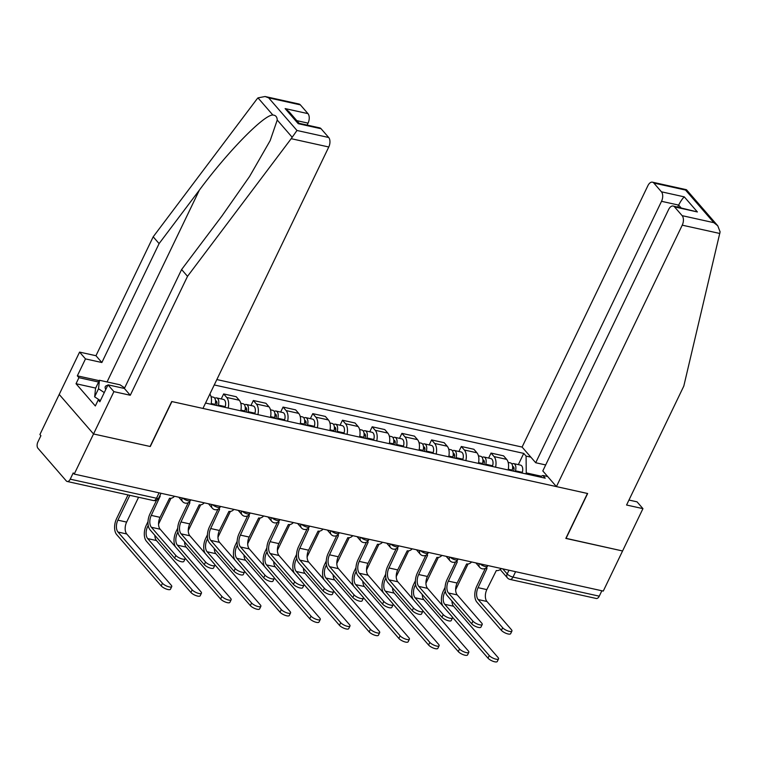 <?xml version="1.0" encoding="UTF-8"?>
<svg xmlns="http://www.w3.org/2000/svg" width="758" height="758" viewBox="0 0 758 758"><rect width="100%" height="100%" fill="white"/><g stroke="black" fill="none" stroke-linecap="round" stroke-linejoin="round"><path stroke-width="1.14" d="M265.082 96.512L298.984 104.007A7.078 3.989 102.5 0 1 300.367 104.869L268.664 97.858L265.082 96.512L257.985 97.877L256.867 99.146L153.192 236.799L95.963 355.72L79.581 352.1L39.909 434.542L40.904 435.698L37.9 441.942A4.719 2.653 -77.5 0 0 37.957 448.281L66.278 480.904A4.719 2.653 -77.5 0 0 67.197 481.482A4.719 2.653 -77.5 0 0 70.219 479.17L156.489 498.252A4.719 1.507 25.7 0 0 158.744 497.997L161.009 493.269M661.526 201.306A7.078 3.989 -77.5 0 0 661.431 191.802L684.285 196.862C682.465 198.568 680.589 201.315 678.666 205.096L661.526 201.306L535.707 462.74L522.091 447.068L216.854 379.559M95.688 388.077L76.027 383.728L95.337 405.966L98.246 399.921L99.848 401.768L107.996 384.837L113.899 391.64L93.528 433.964L59.209 394.435L93.528 433.964L74.227 474.082L603.273 591.079L622.574 550.971L565.875 538.303M321.079 128.737L298.226 123.677L299.05 123.298L319.696 127.865A7.078 3.989 102.5 0 1 321.079 128.737L328.688 137.492A7.078 3.989 102.5 0 1 328.773 146.995L202.954 408.429L171.725 401.522L150.093 446.471L93.528 433.964L150.283 446.519L171.914 401.569L587.459 493.467L565.828 538.417L622.574 550.971L642.945 508.637L637.042 501.843L628.96 500.053M74.227 474.082L73.223 472.926L70.219 479.17M601.861 590.766L599.265 596.176A4.719 2.653 102.5 0 1 596.243 598.479L509.973 579.406A4.719 2.653 -77.5 0 0 512.995 577.094L599.265 596.176M508.144 469.969A10.858 6.111 -77.5 0 0 506.647 459.367L503.587 455.852L491.023 453.066L494.074 456.581A10.858 6.111 102.5 0 1 495.58 467.184M488.616 458.059L491.023 453.066M478.44 463.394A10.858 6.111 -77.5 0 0 476.934 452.791L473.883 449.276L461.309 446.5L464.37 450.015A10.858 6.111 102.5 0 1 465.867 460.618M458.912 451.493L461.309 446.5M448.727 456.828A10.858 6.111 -77.5 0 0 447.229 446.225L444.179 442.71L431.605 439.924L434.656 443.449A10.858 6.111 102.5 0 1 436.163 454.042M429.199 444.918L431.605 439.924M419.022 450.252A10.858 6.111 -77.5 0 0 417.516 439.649L414.465 436.134L401.892 433.358L404.952 436.873A10.858 6.111 102.5 0 1 406.449 447.476M399.494 438.351L401.892 433.358M389.309 443.686A10.858 6.111 -77.5 0 0 387.812 433.083L384.761 429.568L372.187 426.792L375.238 430.307A10.858 6.111 102.5 0 1 376.745 440.91M369.781 431.776L372.187 426.792M359.605 437.12A10.858 6.111 -77.5 0 0 358.098 426.517L355.047 423.002L342.474 420.216L345.534 423.731A10.858 6.111 102.5 0 1 347.031 434.334M340.077 425.21L342.474 420.216M329.891 430.544A10.858 6.111 -77.5 0 0 328.394 419.941L325.343 416.426L312.77 413.65L315.821 417.165A10.858 6.111 102.5 0 1 317.327 427.768M310.363 418.643L312.77 413.65M300.187 423.978A10.858 6.111 -77.5 0 0 298.68 413.375L295.629 409.86L283.056 407.074L286.117 410.59A10.858 6.111 102.5 0 1 287.614 421.192M280.659 412.068L283.056 407.074M270.473 417.402A10.858 6.111 -77.5 0 0 268.976 406.8L265.925 403.284L253.352 400.508L256.403 404.023A10.858 6.111 102.5 0 1 257.909 414.626M250.945 405.502L253.352 400.508M240.769 410.836A10.858 6.111 -77.5 0 0 239.263 400.233L236.212 396.718L223.648 393.933L226.699 397.448A10.858 6.111 102.5 0 1 228.196 408.05M221.241 398.926L223.648 393.933M211.056 404.26A10.858 6.111 -77.5 0 0 209.871 394.065M541.212 476.204L526.251 472.888L525.777 473.864M547.664 476.517L542.899 475.465L539.582 476.915M205.551 403.048L545.248 478.175L542.899 475.465M526.251 472.888L526.09 456.098L523.74 453.388L214.258 384.95M526.09 456.098L530.846 457.15M518.33 464.635L523.74 453.388M511.915 631.054L510.655 633.679A5.429 1.724 -154.3 0 1 506.581 633.536A5.429 1.724 -154.3 0 1 501.389 630.353L502.649 627.728A5.429 1.724 25.7 0 0 507.841 630.921A5.429 1.724 25.7 0 0 511.915 631.054A5.429 1.724 25.7 0 0 511.404 629.671L486.949 601.492A8.85 4.984 102.5 0 1 486.825 589.61L496.329 570.518A4.719 3.6 139 0 0 501.303 568.528M485.31 568.424L476.773 586.171A11.92 6.708 -77.5 0 0 476.924 602.174L501.389 630.353M485.963 568.036A4.719 3.6 139 0 0 486.996 568.453L478.071 587.668A8.85 4.984 102.5 0 0 478.184 599.55L502.649 627.728M498.527 658.873L497.267 661.488A5.429 1.724 -154.3 0 1 493.193 661.355A5.429 1.724 -154.3 0 1 488 658.171L489.261 655.547A5.429 1.724 25.7 0 0 494.453 658.73A5.429 1.724 25.7 0 0 498.527 658.873A5.429 1.724 25.7 0 0 498.025 657.489L453.549 606.248A8.85 4.984 102.5 0 1 451.957 601.066M513.536 471.163L513.867 470.064A2.833 1.592 -77.5 0 0 513.014 466.596A2.833 1.592 -77.5 0 0 512.626 466.596M515.241 471.533L515.459 470.822A5.903 3.326 -77.5 0 0 513.678 463.602A5.903 3.326 -77.5 0 0 511.887 464.019M522.101 473.049L522.309 472.338A5.903 3.326 -77.5 0 0 520.538 465.118L513.678 463.602M489.261 655.547L444.785 604.315A8.85 4.984 102.5 0 1 444.671 592.434L445.306 591.117M455.653 589.762L468.046 563.99M512.001 470.822L512.219 470.102A5.903 3.326 -77.5 0 0 510.437 462.892L508.144 462.38M445.098 587.336L443.373 590.937A11.92 6.708 -77.5 0 0 442.861 606.012M452.46 617.22L488 658.171M482.211 624.488L480.951 627.103A5.429 1.724 -154.3 0 1 476.877 626.97A5.429 1.724 -154.3 0 1 471.675 623.787L472.935 621.162A5.429 1.724 25.7 0 0 478.137 624.346A5.429 1.724 25.7 0 0 482.211 624.488A5.429 1.724 25.7 0 0 481.7 623.095L457.235 594.916A8.85 4.984 102.5 0 1 457.121 583.035L466.625 563.952A4.719 3.6 139 0 0 471.59 561.962M455.605 561.858L447.059 579.605A11.92 6.708 -77.5 0 0 447.211 595.599L471.675 623.787M456.259 561.46A4.719 3.6 139 0 0 457.292 561.886L448.357 581.102A8.85 4.984 102.5 0 0 448.471 592.983L472.935 621.162M452.498 617.912L451.237 620.537A5.429 1.724 -154.3 0 1 447.163 620.395A5.429 1.724 -154.3 0 1 441.971 617.211L443.231 614.596A5.429 1.724 25.7 0 0 448.423 617.779A5.429 1.724 25.7 0 0 452.498 617.912A5.429 1.724 25.7 0 0 451.986 616.529L427.531 588.35A8.85 4.984 102.5 0 1 427.408 576.468L436.911 557.376A4.719 3.6 139 0 0 441.886 555.387M425.892 555.282L417.355 573.029A11.92 6.708 -77.5 0 0 417.506 589.032L441.971 617.211M426.546 554.894A4.719 3.6 139 0 0 427.578 555.32L418.653 574.526A8.85 4.984 102.5 0 0 418.767 586.408L443.231 614.596M556.419 486.608L682.238 225.173A7.078 3.989 -77.5 0 0 682.143 215.66L674.535 206.906A7.078 3.989 -77.5 0 0 673.161 206.034A7.078 3.989 -77.5 0 0 668.632 209.492L542.804 470.926L556.419 486.608L587.649 493.515L566.018 538.464M682.143 215.66L713.856 222.672L717.769 225.789L720.1 231.863L683.801 386.097L626.572 505.017L642.945 508.637M661.431 191.802L653.832 183.048A7.078 3.989 -77.5 0 0 652.449 182.176A7.078 3.989 -77.5 0 0 647.919 185.634L522.091 447.068M545.684 464.948L535.707 462.74M680.978 207.768L678.666 205.096L677.728 207.048M673.161 206.034L697.388 211.956L674.535 206.906M717.769 225.789L686.492 189.756L685.535 190.059L653.832 183.048M328.773 146.995L291.186 138.686L296.975 130.48L328.688 137.492M107.996 384.837L124.378 388.456L181.607 269.535L221.886 216.058L249.6 176.424L270.151 140.637L277.239 120.048C277.106 116.874 275.647 115.197 272.88 115.036C264.248 114.411 227.675 151.771 199.373 190.116L159.095 243.602L101.866 362.523L85.483 358.904L77.335 375.835L99.251 380.677M181.607 269.535L187.52 276.329L130.281 395.259L113.899 391.64M291.186 138.686L187.52 276.329M124.378 388.456L130.281 395.259M300.367 104.869L307.975 113.634A7.078 3.989 102.5 0 1 308.061 123.137L296.814 120.655M307.123 125.089L308.061 123.137M76.027 383.728L78.936 377.674L77.335 375.835M79.581 352.1L85.483 358.904M95.963 355.72L101.866 362.523M153.192 236.799L159.095 243.602M98.246 399.921L100.501 400.423M98.597 382.023L78.936 377.674M299.135 123.317L289.035 111.691L285.122 108.584L307.975 113.634M113.795 386.116A15.34 4.889 25.7 0 0 111.426 385.595M107.731 385.386A15.34 4.889 25.7 0 0 105.807 389.385M99.819 400.271L94.646 396.832L95.565 388.323L99.45 380.26L120.01 384.808L124.653 387.897M104.272 392.587L98.521 388.769L99.45 380.26M94.646 396.832L98.521 388.769M468.823 652.297L467.563 654.921A5.429 1.724 -154.3 0 1 463.489 654.779A5.429 1.724 -154.3 0 1 458.287 651.596L459.556 648.981A5.429 1.724 25.7 0 0 464.749 652.164A5.429 1.724 25.7 0 0 468.823 652.297A5.429 1.724 25.7 0 0 468.311 650.914L423.836 599.682A8.85 4.984 102.5 0 1 422.253 594.499M483.831 464.588L484.163 463.489A2.833 1.592 -77.5 0 0 483.31 460.03A2.833 1.592 -77.5 0 0 482.922 460.03M485.527 464.967L485.745 464.247A5.903 3.326 -77.5 0 0 483.974 457.036A5.903 3.326 -77.5 0 0 482.183 457.444M492.387 466.483L492.605 465.763A5.903 3.326 -77.5 0 0 490.824 458.552L483.974 457.036M459.556 648.981L415.081 597.74A8.85 4.984 102.5 0 1 414.967 585.858L415.592 584.541M425.939 583.196L438.342 557.424M482.296 464.247L482.505 463.536A5.903 3.326 -77.5 0 0 480.733 456.316L478.44 455.814M415.393 580.77L413.66 584.361A11.92 6.708 -77.5 0 0 413.148 599.445M422.746 610.654L458.287 651.596M439.109 645.731L437.849 648.355A5.429 1.724 -154.3 0 1 433.775 648.213A5.429 1.724 -154.3 0 1 428.583 645.03L429.843 642.405A5.429 1.724 25.7 0 0 435.035 645.589A5.429 1.724 25.7 0 0 439.109 645.731A5.429 1.724 25.7 0 0 438.607 644.347L394.132 593.107A8.85 4.984 102.5 0 1 392.54 587.924M454.127 458.022L454.449 456.922A2.833 1.592 -77.5 0 0 453.597 453.455A2.833 1.592 -77.5 0 0 453.208 453.455M455.823 458.391L456.041 457.68A5.903 3.326 -77.5 0 0 454.26 450.46A5.903 3.326 -77.5 0 0 452.469 450.877M462.683 459.916L462.892 459.196A5.903 3.326 -77.5 0 0 461.12 451.976L454.26 450.46M429.843 642.405L385.367 591.174A8.85 4.984 102.5 0 1 385.254 579.292L385.888 577.975M396.235 576.62L408.628 550.858M452.583 457.68L452.801 456.96A5.903 3.326 -77.5 0 0 451.019 449.75L448.727 449.238M385.68 574.194L383.955 577.795A11.92 6.708 -77.5 0 0 383.444 592.87M393.042 604.079L428.583 645.03M422.793 611.346L421.533 613.961A5.429 1.724 -154.3 0 1 417.459 613.828A5.429 1.724 -154.3 0 1 412.257 610.645L413.517 608.02A5.429 1.724 25.7 0 0 418.719 611.204A5.429 1.724 25.7 0 0 422.793 611.346A5.429 1.724 25.7 0 0 422.282 609.963L397.817 581.774A8.85 4.984 102.5 0 1 397.704 569.893L407.207 550.81A4.719 3.6 139 0 0 412.172 548.82M396.188 548.716L387.641 566.463A11.92 6.708 -77.5 0 0 387.793 582.457L412.257 610.645M396.841 548.318A4.719 3.6 139 0 0 397.874 548.745L388.939 567.96A8.85 4.984 102.5 0 0 389.053 579.842L413.517 608.02M393.08 604.77L391.82 607.395A5.429 1.724 -154.3 0 1 387.745 607.253A5.429 1.724 -154.3 0 1 382.553 604.069L383.813 601.454A5.429 1.724 25.7 0 0 389.006 604.638A5.429 1.724 25.7 0 0 393.08 604.77A5.429 1.724 25.7 0 0 392.568 603.387L368.113 575.208A8.85 4.984 102.5 0 1 368 563.327L377.493 544.235A4.719 3.6 139 0 0 382.468 542.245M366.474 542.141L357.937 559.887A11.92 6.708 -77.5 0 0 358.089 575.89L382.553 604.069M367.128 541.752A4.719 3.6 139 0 0 368.161 542.178L359.235 561.384A8.85 4.984 102.5 0 0 359.349 573.266L383.813 601.454M363.376 598.204L362.116 600.819A5.429 1.724 -154.3 0 1 358.041 600.687A5.429 1.724 -154.3 0 1 352.84 597.503L354.1 594.878A5.429 1.724 25.7 0 0 359.301 598.062A5.429 1.724 25.7 0 0 363.376 598.204A5.429 1.724 25.7 0 0 362.864 596.821L338.4 568.633A8.85 4.984 102.5 0 1 338.286 556.751L347.789 537.668A4.719 3.6 139 0 0 352.754 535.679M336.77 535.574L328.223 553.321A11.92 6.708 -77.5 0 0 328.375 569.315L352.84 597.503M337.424 535.176A4.719 3.6 139 0 0 338.456 535.603L329.522 554.818A8.85 4.984 102.5 0 0 329.645 566.7L354.1 594.878M409.405 639.165L408.145 641.78A5.429 1.724 -154.3 0 1 404.071 641.647A5.429 1.724 -154.3 0 1 398.869 638.454L400.139 635.839A5.429 1.724 25.7 0 0 405.331 639.022A5.429 1.724 25.7 0 0 409.405 639.165A5.429 1.724 25.7 0 0 408.894 637.772L364.418 586.54A8.85 4.984 102.5 0 1 362.836 581.358M424.414 451.446L424.745 450.347A2.833 1.592 -77.5 0 0 423.893 446.888A2.833 1.592 -77.5 0 0 423.504 446.888M426.11 451.825L426.328 451.105A5.903 3.326 -77.5 0 0 424.556 443.894A5.903 3.326 -77.5 0 0 422.765 444.302M432.97 453.341L433.188 452.621A5.903 3.326 -77.5 0 0 431.406 445.41L424.556 443.894M400.139 635.839L355.663 584.607A8.85 4.984 102.5 0 1 355.549 572.726L356.175 571.399M366.521 570.054L378.924 544.282M422.879 451.105L423.087 450.394A5.903 3.326 -77.5 0 0 421.315 443.174L419.022 442.672M355.976 567.628L354.242 571.219A11.92 6.708 -77.5 0 0 353.73 586.304M363.328 597.512L398.869 638.454M379.692 632.589L378.431 635.213A5.429 1.724 -154.3 0 1 374.357 635.071A5.429 1.724 -154.3 0 1 369.165 631.888L370.425 629.263A5.429 1.724 25.7 0 0 375.627 632.447A5.429 1.724 25.7 0 0 379.692 632.589A5.429 1.724 25.7 0 0 379.19 631.206L334.714 579.974A8.85 4.984 102.5 0 1 333.122 574.782M394.71 444.88L395.032 443.781A2.833 1.592 -77.5 0 0 394.179 440.313A2.833 1.592 -77.5 0 0 393.79 440.313M396.406 445.259L396.624 444.539A5.903 3.326 -77.5 0 0 394.842 437.319A5.903 3.326 -77.5 0 0 393.051 437.736M403.265 446.775L403.474 446.055A5.903 3.326 -77.5 0 0 401.702 438.835L394.842 437.319M370.425 629.263L325.949 578.032A8.85 4.984 102.5 0 1 325.836 566.15L326.471 564.833M336.817 563.478L349.22 537.716M393.165 444.539L393.383 443.818A5.903 3.326 -77.5 0 0 391.602 436.608L389.309 436.096M326.262 561.053L324.538 564.653A11.92 6.708 -77.5 0 0 324.026 579.728M333.624 590.937L369.165 631.888M349.988 626.023L348.727 628.638A5.429 1.724 -154.3 0 1 344.653 628.505A5.429 1.724 -154.3 0 1 339.451 625.322L340.721 622.697A5.429 1.724 25.7 0 0 345.913 625.881A5.429 1.724 25.7 0 0 349.988 626.023A5.429 1.724 25.7 0 0 349.476 624.63L305 573.399A8.85 4.984 102.5 0 1 303.418 568.216M364.996 438.304L365.328 437.214A2.833 1.592 -77.5 0 0 364.475 433.747A2.833 1.592 -77.5 0 0 364.086 433.747M366.692 438.683L366.91 437.963A5.903 3.326 -77.5 0 0 365.138 430.752A5.903 3.326 -77.5 0 0 363.347 431.16M373.552 440.199L373.77 439.479A5.903 3.326 -77.5 0 0 371.989 432.268L365.138 430.752M340.721 622.697L296.245 571.466A8.85 4.984 102.5 0 1 296.132 559.584L296.757 558.267M307.104 556.912L319.506 531.14M363.461 437.972L363.669 437.252A5.903 3.326 -77.5 0 0 361.898 430.032L359.605 429.53M296.558 554.486L294.824 558.087A11.92 6.708 -77.5 0 0 294.312 573.162M303.911 584.371L339.451 625.322M333.662 591.628L332.402 594.253A5.429 1.724 -154.3 0 1 328.328 594.111A5.429 1.724 -154.3 0 1 323.135 590.927L324.396 588.312A5.429 1.724 25.7 0 0 329.588 591.496A5.429 1.724 25.7 0 0 333.662 591.628A5.429 1.724 25.7 0 0 333.16 590.245L308.696 562.066A8.85 4.984 102.5 0 1 308.582 550.185L318.076 531.102A4.719 3.6 139 0 0 323.05 529.103M307.056 528.999L298.519 546.745A11.92 6.708 -77.5 0 0 298.671 562.749L323.135 590.927M307.71 528.61A4.719 3.6 139 0 0 308.743 529.037L299.817 548.242A8.85 4.984 102.5 0 0 299.931 560.124L324.396 588.312M320.283 619.447L319.014 622.072A5.429 1.724 -154.3 0 1 314.94 621.93A5.429 1.724 -154.3 0 1 309.747 618.746L311.007 616.131A5.429 1.724 25.7 0 0 316.209 619.314A5.429 1.724 25.7 0 0 320.283 619.447A5.429 1.724 25.7 0 0 319.772 618.064L275.296 566.832A8.85 4.984 102.5 0 1 273.704 561.64M335.292 431.738L335.614 430.639A2.833 1.592 -77.5 0 0 334.761 427.18A2.833 1.592 -77.5 0 0 334.373 427.171M336.988 432.117L337.206 431.397A5.903 3.326 -77.5 0 0 335.424 424.177A5.903 3.326 -77.5 0 0 333.634 424.594M343.848 433.633L344.056 432.913A5.903 3.326 -77.5 0 0 342.284 425.693L335.424 424.177M311.007 616.131L266.532 564.89A8.85 4.984 102.5 0 1 266.418 553.008L267.053 551.691M277.4 550.336L289.802 524.574M333.747 431.397L333.965 430.677A5.903 3.326 -77.5 0 0 332.184 423.466L329.891 422.955M266.844 547.92L265.12 551.511A11.92 6.708 -77.5 0 0 264.608 566.586M274.207 577.804L309.747 618.746M303.958 585.062L302.698 587.687A5.429 1.724 -154.3 0 1 298.624 587.545A5.429 1.724 -154.3 0 1 293.422 584.361L294.682 581.737A5.429 1.724 25.7 0 0 299.884 584.92A5.429 1.724 25.7 0 0 303.958 585.062A5.429 1.724 25.7 0 0 303.446 583.679L278.982 555.491A8.85 4.984 102.5 0 1 278.868 543.609L288.372 524.527A4.719 3.6 139 0 0 293.337 522.537M277.352 522.433L268.806 540.179A11.92 6.708 -77.5 0 0 268.957 556.183L293.422 584.361M278.006 522.035A4.719 3.6 139 0 0 279.039 522.461L270.104 541.676A8.85 4.984 102.5 0 0 270.227 553.558L294.682 581.737M290.57 612.881L289.31 615.496A5.429 1.724 -154.3 0 1 285.235 615.363A5.429 1.724 -154.3 0 1 280.034 612.18L281.303 609.555A5.429 1.724 25.7 0 0 286.496 612.739A5.429 1.724 25.7 0 0 290.57 612.881A5.429 1.724 25.7 0 0 290.058 611.498L245.583 560.257A8.85 4.984 102.5 0 1 244 555.074M305.578 425.172L305.91 424.073A2.833 1.592 -77.5 0 0 305.057 420.605A2.833 1.592 -77.5 0 0 304.669 420.605M307.284 425.541L307.492 424.821A5.903 3.326 -77.5 0 0 305.72 417.611A5.903 3.326 -77.5 0 0 303.93 418.018M314.134 427.057L314.352 426.337A5.903 3.326 -77.5 0 0 312.571 419.127L305.72 417.611M281.303 609.555L236.828 558.324A8.85 4.984 102.5 0 1 236.714 546.442L237.349 545.125M247.686 543.77L260.089 517.998M304.043 424.831L304.261 424.11A5.903 3.326 -77.5 0 0 302.48 416.891L300.187 416.388M237.14 541.345L235.406 544.945A11.92 6.708 -77.5 0 0 234.904 560.02M244.493 571.229L280.034 612.18M274.244 578.496L272.984 581.111A5.429 1.724 -154.3 0 1 268.91 580.979A5.429 1.724 -154.3 0 1 263.718 577.785L264.978 575.17A5.429 1.724 25.7 0 0 270.17 578.354A5.429 1.724 25.7 0 0 274.244 578.496A5.429 1.724 25.7 0 0 273.742 577.103L249.278 548.925A8.85 4.984 102.5 0 1 249.164 537.043L258.658 517.96A4.719 3.6 139 0 0 263.632 515.971M247.639 515.857L239.102 533.604A11.92 6.708 -77.5 0 0 239.253 549.607L263.718 577.785M248.292 515.468A4.719 3.6 139 0 0 249.325 515.895L240.4 535.11A8.85 4.984 102.5 0 0 240.513 546.992L264.978 575.17M260.866 606.305L259.596 608.93A5.429 1.724 -154.3 0 1 255.522 608.788A5.429 1.724 -154.3 0 1 250.329 605.604L251.59 602.989A5.429 1.724 25.7 0 0 256.791 606.173A5.429 1.724 25.7 0 0 260.866 606.305A5.429 1.724 25.7 0 0 260.354 604.922L215.878 553.691A8.85 4.984 102.5 0 1 214.287 548.508M275.874 418.596L276.196 417.497A2.833 1.592 -77.5 0 0 275.344 414.039A2.833 1.592 -77.5 0 0 274.955 414.029M277.57 418.975L277.788 418.255A5.903 3.326 -77.5 0 0 276.007 411.044A5.903 3.326 -77.5 0 0 274.216 411.452M284.43 420.491L284.638 419.771A5.903 3.326 -77.5 0 0 282.867 412.56L276.007 411.044M251.59 602.989L207.114 551.748A8.85 4.984 102.5 0 1 207 539.867L207.635 538.55M217.982 537.195L230.385 511.432M274.33 418.255L274.548 417.535A5.903 3.326 -77.5 0 0 272.766 410.324L270.473 409.813M207.427 534.778L205.702 538.37A11.92 6.708 -77.5 0 0 205.191 553.454M214.789 564.663L250.329 605.604M244.54 571.92L243.28 574.545A5.429 1.724 -154.3 0 1 239.206 574.403A5.429 1.724 -154.3 0 1 234.004 571.219L235.264 568.595A5.429 1.724 25.7 0 0 240.466 571.778A5.429 1.724 25.7 0 0 244.54 571.92A5.429 1.724 25.7 0 0 244.029 570.537L219.564 542.358A8.85 4.984 102.5 0 1 219.45 530.477L228.954 511.385A4.719 3.6 139 0 0 233.919 509.395M217.934 509.291L209.388 527.037A11.92 6.708 -77.5 0 0 209.54 543.041L234.004 571.219M218.588 508.902A4.719 3.6 139 0 0 219.621 509.319L210.686 528.534A8.85 4.984 102.5 0 0 210.809 540.416L235.264 568.595M231.152 599.739L229.892 602.354A5.429 1.724 -154.3 0 1 225.818 602.222A5.429 1.724 -154.3 0 1 220.616 599.038L221.886 596.413A5.429 1.724 25.7 0 0 227.078 599.597A5.429 1.724 25.7 0 0 231.152 599.739A5.429 1.724 25.7 0 0 230.64 598.356L186.165 547.115A8.85 4.984 102.5 0 1 184.582 541.932M246.161 412.03L246.492 410.931A2.833 1.592 -77.5 0 0 245.639 407.463A2.833 1.592 -77.5 0 0 245.251 407.463M247.866 412.399L248.074 411.689A5.903 3.326 -77.5 0 0 246.303 404.469A5.903 3.326 -77.5 0 0 244.512 404.886M254.716 413.915L254.934 413.205A5.903 3.326 -77.5 0 0 253.153 405.985L246.303 404.469M221.886 596.413L177.41 545.182A8.85 4.984 102.5 0 1 177.296 533.3L177.931 531.983M188.268 530.628L200.671 504.856M244.626 411.689L244.843 410.969A5.903 3.326 -77.5 0 0 243.062 403.758L240.769 403.247M177.723 528.203L175.989 531.803A11.92 6.708 -77.5 0 0 175.486 546.878M185.075 558.087L220.616 599.038M214.827 565.354L213.567 567.969A5.429 1.724 -154.3 0 1 209.492 567.837A5.429 1.724 -154.3 0 1 204.3 564.653L205.56 562.029A5.429 1.724 25.7 0 0 210.752 565.212A5.429 1.724 25.7 0 0 214.827 565.354A5.429 1.724 25.7 0 0 214.325 563.961L189.86 535.783A8.85 4.984 102.5 0 1 189.746 523.901L199.24 504.819A4.719 3.6 139 0 0 204.215 502.829M188.221 502.725L179.684 520.471A11.92 6.708 -77.5 0 0 179.836 536.465L204.3 564.653M188.875 502.327A4.719 3.6 139 0 0 189.907 502.753L180.982 521.968A8.85 4.984 102.5 0 0 181.096 533.85L205.56 562.029M201.448 593.163L200.178 595.788A5.429 1.724 -154.3 0 1 196.104 595.646A5.429 1.724 -154.3 0 1 190.912 592.462L192.172 589.847A5.429 1.724 25.7 0 0 197.374 593.031A5.429 1.724 25.7 0 0 201.448 593.163A5.429 1.724 25.7 0 0 200.936 591.78L156.461 540.549A8.85 4.984 102.5 0 1 154.869 535.366M216.456 405.454L216.779 404.355A2.833 1.592 -77.5 0 0 215.926 400.897A2.833 1.592 -77.5 0 0 215.537 400.897M218.152 405.833L218.37 405.113A5.903 3.326 -77.5 0 0 216.589 397.903A5.903 3.326 -77.5 0 0 214.798 398.31M225.012 407.349L225.221 406.629A5.903 3.326 -77.5 0 0 223.449 399.419L216.589 397.903M192.172 589.847L147.696 538.606A8.85 4.984 102.5 0 1 147.583 526.725L148.217 525.408M158.564 524.062L170.967 498.29M214.912 405.113L215.13 404.402A5.903 3.326 -77.5 0 0 213.349 397.183L211.056 396.68M148.009 521.637L146.285 525.228A11.92 6.708 -77.5 0 0 146.436 541.231L190.912 592.462M185.123 558.779L183.862 561.403A5.429 1.724 -154.3 0 1 179.788 561.261A5.429 1.724 -154.3 0 1 174.586 558.077L175.847 555.462A5.429 1.724 25.7 0 0 181.048 558.646A5.429 1.724 25.7 0 0 185.123 558.779A5.429 1.724 25.7 0 0 184.611 557.395L160.146 529.217A8.85 4.984 102.5 0 1 160.033 517.335L169.536 498.243A4.719 3.6 139 0 0 174.501 496.253M156.574 500.185L149.97 513.896A11.92 6.708 -77.5 0 0 150.122 529.899L174.586 558.077M159.692 496.026A4.719 3.6 139 0 0 160.203 496.187L151.278 515.393A8.85 4.984 102.5 0 0 151.392 527.274L175.847 555.462M171.734 586.597L170.474 589.222A5.429 1.724 -154.3 0 1 166.4 589.08A5.429 1.724 -154.3 0 1 161.198 585.896L162.468 583.272A5.429 1.724 25.7 0 0 167.66 586.455A5.429 1.724 25.7 0 0 171.734 586.597A5.429 1.724 25.7 0 0 171.223 585.214L126.747 533.973A8.85 4.984 102.5 0 1 126.633 522.091L138.581 497.267M162.468 583.272L117.992 532.04A8.85 4.984 102.5 0 1 117.878 520.159L129.826 495.325M127.998 494.927L116.571 518.661A11.92 6.708 -77.5 0 0 116.732 534.665L161.198 585.896M182.754 498.082A4.719 1.507 25.7 0 0 188.136 500.792A4.719 1.507 25.7 0 0 190.391 500.536L190.722 499.844M212.467 504.648A4.719 1.507 25.7 0 0 217.849 507.367A4.719 1.507 25.7 0 0 220.095 507.102L220.426 506.41M242.172 511.224A4.719 1.507 25.7 0 0 247.553 513.933A4.719 1.507 25.7 0 0 249.808 513.678L250.14 512.986M271.885 517.79A4.719 1.507 25.7 0 0 277.267 520.5A4.719 1.507 25.7 0 0 279.512 520.244L279.844 519.552M301.589 524.365A4.719 1.507 25.7 0 0 306.971 527.075A4.719 1.507 25.7 0 0 309.226 526.819L309.558 526.128M331.303 530.932A4.719 1.507 25.7 0 0 336.685 533.641A4.719 1.507 25.7 0 0 338.93 533.386L339.262 532.694M361.007 537.507A4.719 1.507 25.7 0 0 366.389 540.217A4.719 1.507 25.7 0 0 368.644 539.952L368.975 539.26M390.721 544.073A4.719 1.507 25.7 0 0 396.102 546.783A4.719 1.507 25.7 0 0 398.348 546.527L398.68 545.836M420.425 550.64A4.719 1.507 25.7 0 0 425.806 553.359A4.719 1.507 25.7 0 0 428.062 553.094L428.393 552.402M450.138 557.215A4.719 1.507 25.7 0 0 455.52 559.925A4.719 1.507 25.7 0 0 457.766 559.669L458.097 558.978M479.842 563.781A4.719 1.507 25.7 0 0 485.224 566.501A4.719 1.507 25.7 0 0 487.479 566.235L487.811 565.544M502.753 568.851L507.187 573.948A4.719 1.507 25.7 0 0 512.995 577.094L515.592 571.693M508.978 570.224L507.187 573.948A4.719 3.6 -41 0 0 507.424 577.89A4.719 4.719 0 0 0 509.973 579.406M226.699 397.448L239.263 400.233M256.403 404.023L268.976 406.8M286.117 410.59L298.68 413.375M315.821 417.165L328.394 419.941M345.534 423.731L358.098 426.517M375.238 430.307L387.812 433.083M404.952 436.873L417.516 439.649M434.656 443.449L447.229 446.225M464.37 450.015L476.934 452.791M494.074 456.581L506.647 459.367M479.274 563.658A4.719 3.6 139 0 0 479.662 567.287A4.719 4.719 0 0 0 487.479 566.235M449.57 557.092A4.719 3.6 139 0 0 449.949 560.712A4.719 4.719 0 0 0 457.766 559.669M419.856 550.516A4.719 3.6 139 0 0 420.245 554.145A4.719 4.719 0 0 0 428.062 553.094M390.152 543.95A4.719 3.6 139 0 0 390.531 547.57A4.719 4.719 0 0 0 398.348 546.527M360.438 537.375A4.719 3.6 139 0 0 360.827 541.004A4.719 4.719 0 0 0 368.644 539.952M330.734 530.808A4.719 3.6 139 0 0 331.113 534.437A4.719 4.719 0 0 0 338.93 533.386M301.021 524.233A4.719 3.6 139 0 0 301.409 527.862A4.719 4.719 0 0 0 309.226 526.819M271.317 517.667A4.719 3.6 139 0 0 271.696 521.296A4.719 4.719 0 0 0 279.512 520.244M241.603 511.1A4.719 3.6 139 0 0 241.992 514.72A4.719 4.719 0 0 0 249.808 513.678M211.899 504.525A4.719 3.6 139 0 0 212.278 508.154A4.719 4.719 0 0 0 220.095 507.102M182.185 497.959A4.719 3.6 139 0 0 182.574 501.578A4.719 4.719 0 0 0 190.391 500.536M159.085 492.842L156.489 498.252A4.719 2.653 -77.5 0 1 153.467 500.555A4.719 4.719 0 0 0 158.744 497.997M486.825 589.61L478.071 587.668M486.949 601.492L478.184 599.55M512.588 468.283L514.076 468.615M515.459 470.822L522.309 472.338M444.671 592.434L445.666 592.652M508.296 469.23L512.219 470.102M444.785 604.315L453.549 606.248M457.121 583.035L448.357 581.102M457.235 594.916L448.471 592.983M427.408 576.468L418.653 574.526M427.531 588.35L418.767 586.408M713.856 222.672L685.535 190.059M684.285 196.862L697.388 211.956M719.825 233.483L682.238 225.173M292.133 137.207L277.239 120.048M272.88 115.036L257.985 97.877M268.664 97.858L296.975 130.48M298.226 123.677L285.122 108.584M107.058 381.947L199.373 190.116M482.884 461.717L484.371 462.048M485.745 464.247L492.605 465.763M414.967 585.858L415.962 586.086M478.582 462.664L482.505 463.536M415.081 597.74L423.836 599.682M453.17 455.151L454.658 455.473M456.041 457.68L462.892 459.196M385.254 579.292L386.248 579.51M448.878 456.089L452.801 456.96M385.367 591.174L394.132 593.107M397.704 569.893L388.939 567.96M397.817 581.774L389.053 579.842M368 563.327L359.235 561.384M368.113 575.208L359.349 573.266M338.286 556.751L329.522 554.818M338.4 568.633L329.645 566.7M423.466 448.575L424.954 448.907M426.328 451.105L433.188 452.621M355.549 572.726L356.544 572.944M419.165 449.522L423.087 450.394M355.663 584.607L364.418 586.54M393.753 442.009L395.24 442.331M396.624 444.539L403.474 446.055M325.836 566.15L326.831 566.368M389.46 442.956L393.383 443.818M325.949 578.032L334.714 579.974M364.048 435.433L365.536 435.765M366.91 437.963L373.77 439.479M296.132 559.584L297.127 559.802M359.747 436.381L363.669 437.252M296.245 571.466L305 573.399M308.582 550.185L299.817 548.242M308.696 562.066L299.931 560.124M334.335 428.867L335.822 429.189M337.206 431.397L344.056 432.913M266.418 553.008L267.413 553.236M330.043 429.814L333.965 430.677M266.532 564.89L275.296 566.832M278.868 543.609L270.104 541.676M278.982 555.491L270.227 553.558M304.631 422.291L306.118 422.623M307.492 424.821L314.352 426.337M236.714 546.442L237.709 546.66M300.329 423.239L304.261 424.11M236.828 558.324L245.583 560.257M249.164 537.043L240.4 535.11M249.278 548.925L240.513 546.992M274.917 415.725L276.405 416.057M277.788 418.255L284.638 419.771M207 539.867L208.005 540.094M270.625 416.673L274.548 417.535M207.114 551.748L215.878 553.691M219.45 530.477L210.686 528.534M219.564 542.358L210.809 540.416M245.213 409.149L246.701 409.481M248.074 411.689L254.934 413.205M177.296 533.3L178.291 533.518M240.911 410.097L244.843 410.969M177.41 545.182L186.165 547.115M189.746 523.901L180.982 521.968M189.86 535.783L181.096 533.85M215.499 402.583L216.987 402.915M218.37 405.113L225.221 406.629M147.583 526.725L148.587 526.952M211.207 403.531L215.13 404.402M147.696 538.606L156.461 540.549M160.033 517.335L151.278 515.393M160.146 529.217L151.392 527.274M117.878 520.159L126.633 522.091M117.992 532.04L126.747 533.973M475.853 562.9L479.662 567.287M446.149 556.334L449.949 560.712M416.436 549.758L420.245 554.145M386.732 543.192L390.531 547.57M357.018 536.617L360.827 541.004M327.314 530.05L331.113 534.437M297.6 523.484L301.409 527.862M267.896 516.909L271.696 521.296M238.183 510.342L241.992 514.72M208.478 503.767L212.278 508.154M178.765 497.201L182.574 501.578M153.467 500.555L67.197 481.482M507.424 577.89L500.195 569.552M652.449 182.176L686.36 189.68"/></g></svg>

